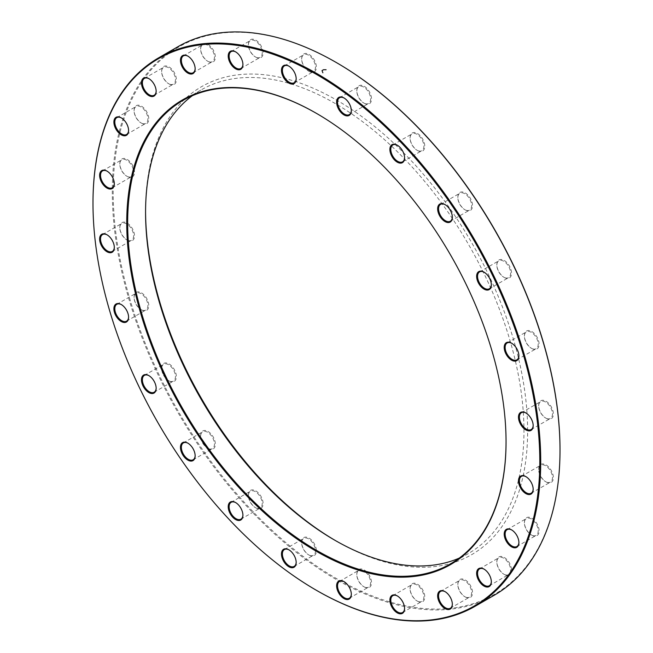 <?xml version="1.0" encoding="UTF-8"?>
<svg xmlns="http://www.w3.org/2000/svg" width="653" height="653" viewBox="0 0 653 653"><rect width="100%" height="100%" fill="white"/><g stroke="black" fill="none" stroke-linecap="round" stroke-linejoin="round"><path stroke-width="0.49" stroke-dasharray="3.27 2.45" d="M316.623 590.434A316.591 182.783 60 0 1 92.995 203.083M177.845 46.755A316.591 182.783 -120 0 0 129.318 300.445A316.591 182.783 -120 0 0 336.14 579.431A316.591 182.783 -120 0 0 494.435 595.112M192.333 95.705A267.559 154.475 60 0 1 200.985 90.008A267.559 154.475 60 0 1 334.769 103.264A267.559 154.475 60 0 1 509.56 339.046A267.559 154.475 60 0 1 468.544 553.442A267.559 154.475 60 0 1 459.288 558.095M506.051 441.567A267.559 154.475 -120 0 0 506.051 441.297A267.559 154.475 -120 0 0 316.86 113.606A267.559 154.475 -120 0 0 316.632 113.475M335.683 540.717A270.162 155.977 -120 0 0 336.597 541.255A270.162 155.977 -120 0 0 336.605 541.255A270.162 155.977 -120 0 0 527.632 430.956A270.162 155.977 -120 0 0 336.605 100.08A270.162 155.977 -120 0 0 145.57 210.372A270.162 155.977 -120 0 0 145.57 211.441M560.005 449.917A315.946 182.407 60 0 1 336.605 578.64A315.946 182.407 60 0 1 113.198 191.819A315.946 182.407 60 0 1 336.377 62.566M531.762 348.482A10.391 5.999 -120 0 0 539.109 344.237A10.391 5.999 -120 0 0 531.762 331.512A10.391 5.999 -120 0 0 524.416 335.756A10.391 5.999 -120 0 0 531.762 348.482L531.297 348.22A9.738 5.624 60 0 1 524.416 336.287A9.738 5.624 60 0 1 526.432 331.83A9.738 5.624 60 0 1 531.297 332.312A9.738 5.624 60 0 1 537.664 340.89A9.738 5.624 60 0 1 536.17 348.702A9.738 5.624 60 0 1 531.297 348.22L531.762 348.482M504.189 277.419A10.391 5.999 -120 0 0 511.536 273.174A10.391 5.999 -120 0 0 504.189 260.449A10.391 5.999 -120 0 0 496.843 264.694A10.391 5.999 -120 0 0 504.189 277.419L503.732 277.158A9.738 5.624 60 0 1 496.843 265.224A9.738 5.624 60 0 1 498.859 260.767A9.738 5.624 60 0 1 503.732 261.249A9.738 5.624 60 0 1 510.091 269.828A9.738 5.624 60 0 1 508.597 277.639A9.738 5.624 60 0 1 503.732 277.158L504.189 277.419M465.197 209.882A10.391 5.999 -120 0 0 472.543 205.638A10.391 5.999 -120 0 0 465.197 192.913A10.391 5.999 -120 0 0 457.851 197.157A10.391 5.999 -120 0 0 465.197 209.882L464.74 209.613A9.738 5.624 60 0 1 457.851 197.688A9.738 5.624 60 0 1 459.867 193.223A9.738 5.624 60 0 1 464.74 193.712A9.738 5.624 60 0 1 471.099 202.291A9.738 5.624 60 0 1 469.605 210.103A9.738 5.624 60 0 1 464.74 209.613L465.197 209.882M417.438 150.476A10.391 5.999 -120 0 0 424.785 146.231A10.391 5.999 -120 0 0 417.438 133.506A10.391 5.999 -120 0 0 410.092 137.75A10.391 5.999 -120 0 0 417.438 150.476L416.981 150.206A9.738 5.624 60 0 1 410.092 138.273A9.738 5.624 60 0 1 412.108 133.816A9.738 5.624 60 0 1 416.981 134.298A9.738 5.624 60 0 1 423.348 142.885A9.738 5.624 60 0 1 421.854 150.688A9.738 5.624 60 0 1 416.981 150.206L417.438 150.476M364.178 103.239A10.391 5.999 -120 0 0 371.524 98.995A10.391 5.999 -120 0 0 364.178 86.269A10.391 5.999 -120 0 0 356.824 90.514A10.391 5.999 -120 0 0 364.178 103.239L363.713 102.978A9.738 5.624 60 0 1 356.824 91.045A9.738 5.624 60 0 1 358.848 86.588A9.738 5.624 60 0 1 363.713 87.069A9.738 5.624 60 0 1 370.08 95.648A9.738 5.624 60 0 1 368.586 103.46A9.738 5.624 60 0 1 363.713 102.978L364.178 103.239M309.032 71.406A10.391 5.999 -120 0 0 316.379 67.161A10.391 5.999 -120 0 0 309.032 54.436A10.391 5.999 -120 0 0 301.686 58.68A10.391 5.999 -120 0 0 309.032 71.406L308.575 71.136A9.738 5.624 60 0 1 301.686 59.211A9.738 5.624 60 0 1 303.702 54.746A9.738 5.624 60 0 1 308.575 55.227A9.738 5.624 60 0 1 314.934 63.814A9.738 5.624 60 0 1 313.44 71.618A9.738 5.624 60 0 1 308.575 71.136L309.032 71.406M255.764 57.129A10.391 5.999 -120 0 0 263.11 52.885A10.391 5.999 -120 0 0 255.764 40.16A10.391 5.999 -120 0 0 248.418 44.404A10.391 5.999 -120 0 0 255.764 57.129L255.307 56.868A9.738 5.624 60 0 1 248.418 44.935A9.738 5.624 60 0 1 250.434 40.478A9.738 5.624 60 0 1 255.307 40.959A9.738 5.624 60 0 1 261.673 49.546A9.738 5.624 60 0 1 260.18 57.35A9.738 5.624 60 0 1 255.307 56.868L255.764 57.129M208.013 61.398A10.391 5.999 -120 0 0 215.359 57.154A10.391 5.999 -120 0 0 208.013 44.428A10.391 5.999 -120 0 0 200.659 48.673A10.391 5.999 -120 0 0 208.013 61.398L207.548 61.129A9.738 5.624 60 0 1 200.659 49.204A9.738 5.624 60 0 1 202.683 44.739A9.738 5.624 60 0 1 207.548 45.22A9.738 5.624 60 0 1 213.915 53.807A9.738 5.624 60 0 1 212.421 61.611A9.738 5.624 60 0 1 207.548 61.129L208.013 61.398M169.021 83.91A10.391 5.999 -120 0 0 176.367 79.666A10.391 5.999 -120 0 0 169.021 66.941A10.391 5.999 -120 0 0 161.666 71.185A10.391 5.999 -120 0 0 169.021 83.91L168.556 83.641A9.738 5.624 60 0 1 161.666 71.716A9.738 5.624 60 0 1 163.691 67.251A9.738 5.624 60 0 1 168.556 67.741A9.738 5.624 60 0 1 174.922 76.319A9.738 5.624 60 0 1 173.429 84.131A9.738 5.624 60 0 1 168.556 83.641L169.021 83.91M141.448 123.131A10.391 5.999 -120 0 0 148.794 118.895A10.391 5.999 -120 0 0 141.448 106.17A10.391 5.999 -120 0 0 134.102 110.406A10.391 5.999 -120 0 0 141.448 123.131L140.983 122.87A9.738 5.624 60 0 1 134.102 110.937A9.738 5.624 60 0 1 136.118 106.48A9.738 5.624 60 0 1 140.983 106.961A9.738 5.624 60 0 1 147.349 115.548A9.738 5.624 60 0 1 145.856 123.352A9.738 5.624 60 0 1 140.983 122.87L141.448 123.131M127.172 176.4A10.391 5.999 -120 0 0 134.518 172.155A10.391 5.999 -120 0 0 127.172 159.43A10.391 5.999 -120 0 0 119.826 163.674A10.391 5.999 -120 0 0 127.172 176.4L126.715 176.139A9.738 5.624 60 0 1 119.826 164.205A9.738 5.624 60 0 1 121.842 159.748A9.738 5.624 60 0 1 126.715 160.23A9.738 5.624 60 0 1 133.081 168.809A9.738 5.624 60 0 1 131.588 176.62A9.738 5.624 60 0 1 126.715 176.139L127.172 176.4M127.172 240.075A10.391 5.999 -120 0 0 134.518 235.831A10.391 5.999 -120 0 0 127.172 223.106A10.391 5.999 -120 0 0 119.826 227.35A10.391 5.999 -120 0 0 127.172 240.075L126.715 239.814A9.738 5.624 60 0 1 119.826 227.881A9.738 5.624 60 0 1 121.842 223.424A9.738 5.624 60 0 1 126.715 223.906A9.738 5.624 60 0 1 133.081 232.484A9.738 5.624 60 0 1 131.588 240.296A9.738 5.624 60 0 1 126.715 239.814L127.172 240.075M141.448 309.824A10.391 5.999 -120 0 0 148.794 305.58A10.391 5.999 -120 0 0 141.448 292.854A10.391 5.999 -120 0 0 134.102 297.099A10.391 5.999 -120 0 0 141.448 309.824L140.983 309.555A9.738 5.624 60 0 1 134.102 297.629A9.738 5.624 60 0 1 136.118 293.164A9.738 5.624 60 0 1 140.983 293.646A9.738 5.624 60 0 1 147.349 302.233A9.738 5.624 60 0 1 145.856 310.036A9.738 5.624 60 0 1 140.983 309.555L141.448 309.824M169.021 380.887A10.391 5.999 -120 0 0 176.367 376.642A10.391 5.999 -120 0 0 169.021 363.917A10.391 5.999 -120 0 0 161.666 368.161A10.391 5.999 -120 0 0 169.021 380.887L168.556 380.617A9.738 5.624 60 0 1 161.666 368.692A9.738 5.624 60 0 1 163.691 364.227A9.738 5.624 60 0 1 168.556 364.709A9.738 5.624 60 0 1 174.922 373.296A9.738 5.624 60 0 1 173.429 381.099A9.738 5.624 60 0 1 168.556 380.617L169.021 380.887M208.013 448.423A10.391 5.999 -120 0 0 215.359 444.179A10.391 5.999 -120 0 0 208.013 431.453A10.391 5.999 -120 0 0 200.659 435.698A10.391 5.999 -120 0 0 208.013 448.423L207.548 448.154A9.738 5.624 60 0 1 200.659 436.228A9.738 5.624 60 0 1 202.683 431.764A9.738 5.624 60 0 1 207.548 432.245A9.738 5.624 60 0 1 213.915 440.832A9.738 5.624 60 0 1 212.421 448.635A9.738 5.624 60 0 1 207.548 448.154L208.013 448.423M255.764 507.83A10.391 5.999 -120 0 0 263.11 503.585A10.391 5.999 -120 0 0 255.764 490.86A10.391 5.999 -120 0 0 248.418 495.105A10.391 5.999 -120 0 0 255.764 507.83L255.307 507.569A9.738 5.624 60 0 1 248.418 495.635A9.738 5.624 60 0 1 250.434 491.178A9.738 5.624 60 0 1 255.307 491.66A9.738 5.624 60 0 1 261.673 500.239A9.738 5.624 60 0 1 260.18 508.05A9.738 5.624 60 0 1 255.307 507.569L255.764 507.83M309.032 555.066A10.391 5.999 -120 0 0 316.379 550.822A10.391 5.999 -120 0 0 309.032 538.096A10.391 5.999 -120 0 0 301.686 542.333A10.391 5.999 -120 0 0 309.032 555.066L308.575 554.797A9.738 5.624 60 0 1 301.686 542.863A9.738 5.624 60 0 1 303.702 538.407A9.738 5.624 60 0 1 308.575 538.888A9.738 5.624 60 0 1 314.934 547.475A9.738 5.624 60 0 1 313.44 555.279A9.738 5.624 60 0 1 308.575 554.797L309.032 555.066M364.178 586.9A10.391 5.999 -120 0 0 371.524 582.656A10.391 5.999 -120 0 0 364.178 569.93A10.391 5.999 -120 0 0 356.824 574.175A10.391 5.999 -120 0 0 364.178 586.9L363.713 586.639A9.738 5.624 60 0 1 363.713 586.631A9.738 5.624 60 0 1 356.824 574.705A9.738 5.624 60 0 1 358.848 570.249A9.738 5.624 60 0 1 363.713 570.73A9.738 5.624 60 0 1 370.08 579.309A9.738 5.624 60 0 1 368.586 587.12A9.738 5.624 60 0 1 363.713 586.639L364.178 586.9M417.438 601.168A10.391 5.999 -120 0 0 424.785 596.932A10.391 5.999 -120 0 0 417.438 584.206A10.391 5.999 -120 0 0 410.092 588.443A10.391 5.999 -120 0 0 417.438 601.168L416.981 600.907A9.738 5.624 60 0 1 410.092 588.973A9.738 5.624 60 0 1 412.108 584.517A9.738 5.624 60 0 1 416.981 584.998A9.738 5.624 60 0 1 423.348 593.585A9.738 5.624 60 0 1 421.854 601.389A9.738 5.624 60 0 1 416.981 600.907L417.438 601.168M465.197 596.907A10.391 5.999 -120 0 0 472.543 592.663A10.391 5.999 -120 0 0 465.197 579.937A10.391 5.999 -120 0 0 457.851 584.182A10.391 5.999 -120 0 0 465.197 596.907L464.74 596.638A9.738 5.624 60 0 1 457.851 584.713A9.738 5.624 60 0 1 459.867 580.248A9.738 5.624 60 0 1 464.74 580.737A9.738 5.624 60 0 1 471.099 589.316A9.738 5.624 60 0 1 469.605 597.12A9.738 5.624 60 0 1 464.74 596.638L465.197 596.907M504.189 574.395A10.391 5.999 -120 0 0 511.536 570.151A10.391 5.999 -120 0 0 504.189 557.425A10.391 5.999 -120 0 0 496.843 561.67A10.391 5.999 -120 0 0 504.189 574.395L503.732 574.126A9.738 5.624 60 0 1 496.843 562.2A9.738 5.624 60 0 1 498.859 557.735A9.738 5.624 60 0 1 503.732 558.217A9.738 5.624 60 0 1 510.091 566.804A9.738 5.624 60 0 1 508.597 574.607A9.738 5.624 60 0 1 503.732 574.126L504.189 574.395M531.762 535.166A10.391 5.999 -120 0 0 539.109 530.922A10.391 5.999 -120 0 0 531.762 518.196A10.391 5.999 -120 0 0 524.416 522.441A10.391 5.999 -120 0 0 531.762 535.166L531.297 534.905A9.738 5.624 60 0 1 524.416 522.971A9.738 5.624 60 0 1 526.432 518.515A9.738 5.624 60 0 1 531.297 518.996A9.738 5.624 60 0 1 537.664 527.575A9.738 5.624 60 0 1 536.17 535.387A9.738 5.624 60 0 1 531.297 534.905L531.762 535.166M546.03 481.906A10.391 5.999 -120 0 0 553.377 477.661A10.391 5.999 -120 0 0 546.03 464.936A10.391 5.999 -120 0 0 538.684 469.172A10.391 5.999 -120 0 0 546.03 481.906L545.573 481.636A9.738 5.624 60 0 1 538.684 469.703A9.738 5.624 60 0 1 540.7 465.246A9.738 5.624 60 0 1 545.573 465.728A9.738 5.624 60 0 1 551.94 474.315A9.738 5.624 60 0 1 550.446 482.118A9.738 5.624 60 0 1 545.573 481.636L546.03 481.906M546.03 418.23A10.391 5.999 -120 0 0 553.377 413.986A10.391 5.999 -120 0 0 546.03 401.26A10.391 5.999 -120 0 0 538.684 405.505A10.391 5.999 -120 0 0 546.03 418.23L545.573 417.961A9.738 5.624 60 0 1 538.684 406.035A9.738 5.624 60 0 1 540.7 401.571A9.738 5.624 60 0 1 545.573 402.052A9.738 5.624 60 0 1 551.94 410.639A9.738 5.624 60 0 1 550.446 418.442A9.738 5.624 60 0 1 545.573 417.961L546.03 418.23M533.175 425.381A9.738 5.624 -120 0 0 533.175 425.119A9.738 5.624 -120 0 0 526.285 413.186A9.738 5.624 -120 0 0 526.057 413.063M526.285 413.186L525.828 412.925L526.285 413.186M242.908 64.28A9.738 5.624 -120 0 0 242.908 64.027A9.738 5.624 -120 0 0 236.019 52.093A9.738 5.624 -120 0 0 235.79 51.971M236.019 52.093L235.562 51.832L236.019 52.093M195.149 68.549A9.738 5.624 -120 0 0 195.149 68.287A9.738 5.624 -120 0 0 188.26 56.362A9.738 5.624 -120 0 0 188.04 56.231M188.26 56.362L187.803 56.093L188.26 56.362M156.157 91.061A9.738 5.624 -120 0 0 156.157 90.8A9.738 5.624 -120 0 0 149.268 78.874A9.738 5.624 -120 0 0 149.047 78.744M149.268 78.874L148.811 78.605L149.268 78.874M128.584 130.29A9.738 5.624 -120 0 0 128.584 130.029A9.738 5.624 -120 0 0 121.703 118.095A9.738 5.624 -120 0 0 121.474 117.973M121.703 118.095L121.238 117.834L121.703 118.095M114.308 183.55A9.738 5.624 -120 0 0 114.316 183.297A9.738 5.624 -120 0 0 107.427 171.364A9.738 5.624 -120 0 0 107.198 171.233M107.427 171.364L106.97 171.094L107.427 171.364M114.308 247.226A9.738 5.624 -120 0 0 114.316 246.973A9.738 5.624 -120 0 0 107.427 235.039A9.738 5.624 -120 0 0 107.198 234.909M107.427 235.039L106.97 234.77L107.427 235.039M128.584 316.974A9.738 5.624 -120 0 0 128.584 316.713A9.738 5.624 -120 0 0 121.703 304.78A9.738 5.624 -120 0 0 121.474 304.657M121.703 304.78L121.238 304.518L121.703 304.78M156.157 388.037A9.738 5.624 -120 0 0 156.157 387.776A9.738 5.624 -120 0 0 149.268 375.842A9.738 5.624 -120 0 0 149.047 375.72M149.268 375.842L148.811 375.581L149.268 375.842M195.149 455.574A9.738 5.624 -120 0 0 195.149 455.312A9.738 5.624 -120 0 0 188.26 443.387A9.738 5.624 -120 0 0 188.04 443.256M188.26 443.387L187.803 443.118L188.26 443.387M242.908 514.98A9.738 5.624 -120 0 0 242.908 514.727A9.738 5.624 -120 0 0 236.019 502.794A9.738 5.624 -120 0 0 235.79 502.663M236.019 502.794L235.562 502.524L236.019 502.794M296.168 562.217A9.738 5.624 -120 0 0 296.176 561.955A9.738 5.624 -120 0 0 289.287 550.022A9.738 5.624 -120 0 0 289.059 549.899M289.287 550.022L288.822 549.761L289.287 550.022M351.314 594.05A9.738 5.624 -120 0 0 351.314 593.789A9.738 5.624 -120 0 0 344.425 581.864A9.738 5.624 -120 0 0 344.204 581.733M344.425 581.864L343.968 581.594L344.425 581.864M404.574 608.327A9.738 5.624 -120 0 0 404.582 608.065A9.738 5.624 -120 0 0 397.693 596.132A9.738 5.624 -120 0 0 397.465 596.009M397.693 596.132L397.236 595.871L397.693 596.132M452.333 604.058A9.738 5.624 -120 0 0 452.341 603.796A9.738 5.624 -120 0 0 445.452 591.871A9.738 5.624 -120 0 0 445.224 591.74M445.452 591.871L444.987 591.602L445.452 591.871M491.325 581.545A9.738 5.624 -120 0 0 491.334 581.284A9.738 5.624 -120 0 0 484.444 569.359A9.738 5.624 -120 0 0 484.216 569.228M484.444 569.359L483.979 569.09L484.444 569.359M518.898 542.317A9.738 5.624 -120 0 0 518.898 542.063A9.738 5.624 -120 0 0 512.017 530.13A9.738 5.624 -120 0 0 511.789 530.007M512.017 530.13L511.552 529.869L512.017 530.13M296.168 78.556A9.738 5.624 -120 0 0 296.176 78.295A9.738 5.624 -120 0 0 289.287 66.369A9.738 5.624 -120 0 0 289.059 66.239M289.287 66.369L288.822 66.1L289.287 66.369M351.314 110.39A9.738 5.624 -120 0 0 351.314 110.137A9.738 5.624 -120 0 0 344.425 98.203A9.738 5.624 -120 0 0 344.204 98.072M344.425 98.203L343.968 97.934L344.425 98.203M404.574 157.626A9.738 5.624 -120 0 0 404.582 157.365A9.738 5.624 -120 0 0 397.693 145.431A9.738 5.624 -120 0 0 397.465 145.309M397.693 145.431L397.236 145.17L397.693 145.431M452.333 217.033A9.738 5.624 -120 0 0 452.341 216.772A9.738 5.624 -120 0 0 445.452 204.846A9.738 5.624 -120 0 0 445.224 204.716M445.452 204.846L444.987 204.577L445.452 204.846M491.325 284.569A9.738 5.624 -120 0 0 491.334 284.308A9.738 5.624 -120 0 0 484.444 272.383A9.738 5.624 -120 0 0 484.216 272.252M484.444 272.383L483.979 272.113L484.444 272.383M518.898 355.632A9.738 5.624 -120 0 0 518.898 355.371A9.738 5.624 -120 0 0 512.017 343.445A9.738 5.624 -120 0 0 511.789 343.315M512.017 343.445L511.552 343.176L512.017 343.445M533.175 489.056A9.738 5.624 -120 0 0 533.175 488.795A9.738 5.624 -120 0 0 526.285 476.861A9.738 5.624 -120 0 0 526.057 476.739M526.285 476.861L525.828 476.6L526.285 476.861M334.769 540.194L336.605 541.255M450.635 563.784L468.544 553.442M183.077 100.35L200.985 90.008M531.158 429.576L550.446 418.442M521.412 412.704L540.7 401.571M533.175 425.119L533.175 425.65M538.684 406.035L538.684 405.505M240.892 68.483L260.18 57.35M231.146 51.611L250.434 40.478M193.133 72.752L212.421 61.611M183.395 55.88L202.683 44.739M154.141 95.265L173.429 84.131M144.403 78.393L163.691 67.251M126.568 134.485L145.856 123.352M116.83 117.613L136.118 106.48M112.3 187.754L131.588 176.62M102.554 170.882L121.842 159.748M112.3 251.429L131.588 240.296M102.554 234.558L121.842 223.424M126.568 321.17L145.856 310.036M116.83 304.298L136.118 293.164M154.141 392.233L173.429 381.099M144.403 375.361L163.691 364.227M193.133 459.777L212.421 448.635M183.395 442.897L202.683 431.764M240.892 519.184L260.18 508.05M231.146 502.312L250.434 491.178M294.152 566.412L313.44 555.279M284.414 549.54L303.702 538.407M349.298 598.254L368.586 587.12M339.56 581.382L358.848 570.249M402.566 612.522L421.854 601.389M392.82 595.65L412.108 584.517M450.317 608.261L469.605 597.12M440.579 591.389L459.867 580.248M489.309 585.749L508.597 574.607M479.571 568.869L498.859 557.735M516.882 546.52L536.17 535.387M507.144 529.648L526.432 518.515M294.152 82.751L313.44 71.618M284.414 65.88L303.702 54.746M349.298 114.593L368.586 103.46M339.56 97.721L358.848 86.588M402.566 161.822L421.854 150.688M392.82 144.95L412.108 133.816M450.317 221.236L469.605 210.103M440.579 204.365L459.867 193.223M489.309 288.773L508.597 277.639M479.571 271.901L498.859 260.767M516.882 359.836L536.17 348.702M507.144 342.964L526.432 331.83M531.158 493.252L550.446 482.118M521.412 476.38L540.7 465.246M533.175 488.795L533.175 489.326M538.684 469.703L538.684 469.172M518.898 542.063L518.898 542.594M524.416 522.971L524.416 522.441M491.334 581.284L491.334 581.815M496.843 562.2L496.843 561.67M452.341 603.796L452.341 604.327M457.851 584.713L457.851 584.182M404.582 608.065L404.582 608.596M410.092 588.973L410.092 588.443M351.314 593.789L351.314 594.32M356.824 574.705L356.824 574.175M296.176 561.955L296.176 562.486M301.686 542.863L301.686 542.333M242.908 514.727L242.908 515.25M248.418 495.635L248.418 495.105M195.149 455.312L195.149 455.843M200.659 436.228L200.659 435.698M156.157 387.776L156.157 388.306M161.666 368.692L161.666 368.161M128.584 316.713L128.584 317.244M134.102 297.629L134.102 297.099M114.316 246.973L114.316 247.495M119.826 227.881L119.826 227.35M114.316 183.297L114.316 183.828M119.826 164.205L119.826 163.674M128.584 130.029L128.584 130.559M134.102 110.937L134.102 110.406M156.157 90.8L156.157 91.33M161.666 71.716L161.666 71.185M195.149 68.287L195.149 68.818M200.659 49.204L200.659 48.673M242.908 64.027L242.908 64.557M248.418 44.935L248.418 44.404M296.176 78.295L296.176 78.825M301.686 59.211L301.686 58.68M351.314 110.137L351.314 110.667M356.824 91.045L356.824 90.514M404.582 157.365L404.582 157.895M410.092 138.273L410.092 137.75M452.341 216.772L452.341 217.302M457.851 197.688L457.851 197.157M491.334 284.308L491.334 284.839M496.843 265.224L496.843 264.694M518.898 355.371L518.898 355.901M524.416 336.287L524.416 335.756M506.051 441.297L506.051 441.828M334.76 540.194L336.597 541.255M145.57 212.494L145.57 210.372"/><path stroke-width="0.98" d="M92.995 203.083A316.591 182.783 60 0 1 92.987 202.822A316.591 182.783 60 0 1 158.565 57.888A316.591 182.783 60 0 1 316.86 73.569A316.591 182.783 60 0 1 523.682 352.555A316.591 182.783 60 0 1 475.155 606.245A316.591 182.783 60 0 1 316.852 590.565A316.591 182.783 60 0 1 316.623 590.434M475.155 606.245L494.435 595.112A316.591 182.783 -120 0 0 560.013 450.178A316.591 182.783 -120 0 0 336.148 62.435A316.591 182.783 -120 0 0 177.845 46.755L158.565 57.888M336.148 62.435A316.591 182.783 -120 0 0 336.14 62.435L336.605 62.704A315.946 182.407 60 0 1 560.013 449.648A315.946 182.407 60 0 1 560.005 449.917M459.288 558.095A267.559 154.475 60 0 1 334.769 540.194A267.559 154.475 60 0 1 334.76 540.194A267.559 154.475 60 0 1 145.57 212.494A267.559 154.475 60 0 1 192.333 95.705M316.632 113.475A267.559 154.475 -120 0 0 183.077 100.35A267.559 154.475 -120 0 0 183.077 409.309A267.559 154.475 -120 0 0 450.635 563.784A267.559 154.475 -120 0 0 506.051 441.567M145.57 211.441A270.162 155.977 -120 0 0 335.683 540.717M316.395 74.36A315.946 182.407 -120 0 0 92.987 203.352A315.946 182.407 -120 0 0 316.395 590.296A315.946 182.407 -120 0 0 539.802 461.32A315.946 182.407 -120 0 0 316.395 74.36M316.395 113.336A268.212 154.851 60 0 1 316.403 113.336A268.212 154.851 60 0 1 506.051 441.828A268.212 154.851 60 0 1 316.395 551.328A268.212 154.851 60 0 1 126.739 222.836A268.212 154.851 60 0 1 316.395 113.336L316.86 113.606M511.552 343.176L511.552 343.176A10.391 5.999 60 0 1 518.898 355.901A10.391 5.999 60 0 1 511.552 360.146A10.391 5.999 60 0 1 504.206 347.42A10.391 5.999 60 0 1 511.552 343.176M483.979 272.113L483.979 272.113A10.391 5.999 60 0 1 491.334 284.839A10.391 5.999 60 0 1 483.979 289.083A10.391 5.999 60 0 1 476.633 276.358A10.391 5.999 60 0 1 483.979 272.113M444.987 204.577L444.987 204.577A10.391 5.999 60 0 1 452.341 217.302A10.391 5.999 60 0 1 444.987 221.547A10.391 5.999 60 0 1 437.641 208.821A10.391 5.999 60 0 1 444.987 204.577M397.236 145.17L397.236 145.17A10.391 5.999 60 0 1 404.582 157.895A10.391 5.999 60 0 1 397.236 162.14A10.391 5.999 60 0 1 389.89 149.415A10.391 5.999 60 0 1 397.236 145.17M343.968 97.934L343.968 97.934A10.391 5.999 60 0 1 351.314 110.667A10.391 5.999 60 0 1 343.968 114.904A10.391 5.999 60 0 1 336.621 102.178A10.391 5.999 60 0 1 343.968 97.934M288.822 66.1L288.822 66.1A10.391 5.999 60 0 1 296.176 78.825A10.391 5.999 60 0 1 288.822 83.07A10.391 5.999 60 0 1 281.476 70.344A10.391 5.999 60 0 1 288.822 66.1M235.562 51.832L235.562 51.832A10.391 5.999 60 0 1 242.908 64.557A10.391 5.999 60 0 1 235.562 68.794A10.391 5.999 60 0 1 228.215 56.068A10.391 5.999 60 0 1 235.562 51.832M187.803 56.093L187.803 56.093A10.391 5.999 60 0 1 195.149 68.818A10.391 5.999 60 0 1 187.803 73.063A10.391 5.999 60 0 1 180.457 60.337A10.391 5.999 60 0 1 187.803 56.093L188.26 56.362M148.811 78.605L148.811 78.605A10.391 5.999 60 0 1 156.157 91.33A10.391 5.999 60 0 1 148.811 95.575A10.391 5.999 60 0 1 141.464 82.849A10.391 5.999 60 0 1 148.811 78.605L149.268 78.874M121.238 117.834L121.238 117.834A10.391 5.999 60 0 1 128.584 130.559A10.391 5.999 60 0 1 121.238 134.804A10.391 5.999 60 0 1 113.891 122.078A10.391 5.999 60 0 1 121.238 117.834M106.97 171.094L106.97 171.094A10.391 5.999 60 0 1 114.316 183.828A10.391 5.999 60 0 1 106.97 188.064A10.391 5.999 60 0 1 99.623 175.339A10.391 5.999 60 0 1 106.97 171.094L107.427 171.364M106.97 234.77L106.97 234.77A10.391 5.999 60 0 1 114.316 247.495A10.391 5.999 60 0 1 106.97 251.74A10.391 5.999 60 0 1 99.623 239.014A10.391 5.999 60 0 1 106.97 234.77M121.238 304.518L121.238 304.518A10.391 5.999 60 0 1 128.584 317.244A10.391 5.999 60 0 1 121.238 321.488A10.391 5.999 60 0 1 113.891 308.763A10.391 5.999 60 0 1 121.238 304.518L121.703 304.78M148.811 375.581L148.811 375.581A10.391 5.999 60 0 1 156.157 388.306A10.391 5.999 60 0 1 148.811 392.551A10.391 5.999 60 0 1 141.464 379.826A10.391 5.999 60 0 1 148.811 375.581M187.803 443.118L187.803 443.118A10.391 5.999 60 0 1 195.149 455.843A10.391 5.999 60 0 1 187.803 460.087A10.391 5.999 60 0 1 180.457 447.362A10.391 5.999 60 0 1 187.803 443.118L188.26 443.387M235.562 502.524L235.562 502.524A10.391 5.999 60 0 1 242.908 515.25A10.391 5.999 60 0 1 235.562 519.494A10.391 5.999 60 0 1 228.215 506.769A10.391 5.999 60 0 1 235.562 502.524M288.822 549.761L288.822 549.761A10.391 5.999 60 0 1 296.176 562.486A10.391 5.999 60 0 1 288.822 566.731A10.391 5.999 60 0 1 281.476 554.005A10.391 5.999 60 0 1 288.822 549.761M343.968 581.594L343.968 581.594A10.391 5.999 60 0 1 351.314 594.32A10.391 5.999 60 0 1 343.968 598.564A10.391 5.999 60 0 1 336.621 585.839A10.391 5.999 60 0 1 343.968 581.594M397.236 595.871L397.236 595.871A10.391 5.999 60 0 1 404.582 608.596A10.391 5.999 60 0 1 397.236 612.841A10.391 5.999 60 0 1 389.89 600.115A10.391 5.999 60 0 1 397.236 595.871M444.987 591.602L444.987 591.602A10.391 5.999 60 0 1 452.341 604.327A10.391 5.999 60 0 1 444.987 608.572A10.391 5.999 60 0 1 437.641 595.846A10.391 5.999 60 0 1 444.987 591.602M483.979 569.09L483.979 569.09A10.391 5.999 60 0 1 491.334 581.815A10.391 5.999 60 0 1 483.979 586.059A10.391 5.999 60 0 1 476.633 573.334A10.391 5.999 60 0 1 483.979 569.09M511.552 529.869L511.552 529.869A10.391 5.999 60 0 1 518.898 542.594A10.391 5.999 60 0 1 511.552 546.83A10.391 5.999 60 0 1 504.206 534.105A10.391 5.999 60 0 1 511.552 529.869L512.017 530.13M525.828 476.6L525.828 476.6A10.391 5.999 60 0 1 533.175 489.326A10.391 5.999 60 0 1 525.828 493.57A10.391 5.999 60 0 1 518.482 480.845A10.391 5.999 60 0 1 525.828 476.6M525.828 412.925L525.828 412.925A10.391 5.999 60 0 1 533.175 425.65A10.391 5.999 60 0 1 525.828 429.894A10.391 5.999 60 0 1 518.482 417.169A10.391 5.999 60 0 1 525.828 412.925M526.057 413.063A9.738 5.624 -120 0 0 521.412 412.704A9.738 5.624 -120 0 0 521.412 423.952A9.738 5.624 -120 0 0 531.158 429.576A9.738 5.624 -120 0 0 533.175 425.381M235.79 51.971A9.738 5.624 -120 0 0 231.146 51.611A9.738 5.624 -120 0 0 231.146 62.859A9.738 5.624 -120 0 0 240.892 68.483A9.738 5.624 -120 0 0 242.908 64.28M188.04 56.231A9.738 5.624 -120 0 0 183.395 55.88A9.738 5.624 -120 0 0 183.395 67.128A9.738 5.624 -120 0 0 193.133 72.752A9.738 5.624 -120 0 0 195.149 68.549M149.047 78.744A9.738 5.624 -120 0 0 144.403 78.393A9.738 5.624 -120 0 0 144.403 89.641A9.738 5.624 -120 0 0 154.141 95.265A9.738 5.624 -120 0 0 156.157 91.061M121.474 117.973A9.738 5.624 -120 0 0 116.83 117.613A9.738 5.624 -120 0 0 116.83 128.861A9.738 5.624 -120 0 0 126.568 134.485A9.738 5.624 -120 0 0 128.584 130.29M107.198 171.233A9.738 5.624 -120 0 0 102.554 170.882A9.738 5.624 -120 0 0 102.554 182.13A9.738 5.624 -120 0 0 112.3 187.754A9.738 5.624 -120 0 0 114.308 183.55M107.198 234.909A9.738 5.624 -120 0 0 102.554 234.558A9.738 5.624 -120 0 0 102.554 245.806A9.738 5.624 -120 0 0 112.3 251.429A9.738 5.624 -120 0 0 114.308 247.226M121.474 304.657A9.738 5.624 -120 0 0 116.83 304.298A9.738 5.624 -120 0 0 116.83 315.546A9.738 5.624 -120 0 0 126.568 321.17A9.738 5.624 -120 0 0 128.584 316.974M149.047 375.72A9.738 5.624 -120 0 0 144.403 375.361A9.738 5.624 -120 0 0 144.403 386.609A9.738 5.624 -120 0 0 154.141 392.233A9.738 5.624 -120 0 0 156.157 388.037M188.04 443.256A9.738 5.624 -120 0 0 183.395 442.897A9.738 5.624 -120 0 0 183.395 454.153A9.738 5.624 -120 0 0 193.133 459.777A9.738 5.624 -120 0 0 195.149 455.574M235.79 502.663A9.738 5.624 -120 0 0 231.146 502.312A9.738 5.624 -120 0 0 231.146 513.56A9.738 5.624 -120 0 0 240.892 519.184A9.738 5.624 -120 0 0 242.908 514.98M289.059 549.899A9.738 5.624 -120 0 0 284.414 549.54A9.738 5.624 -120 0 0 284.414 560.788A9.738 5.624 -120 0 0 294.152 566.412A9.738 5.624 -120 0 0 296.168 562.217M344.204 581.733A9.738 5.624 -120 0 0 339.56 581.382A9.738 5.624 -120 0 0 339.56 592.63A9.738 5.624 -120 0 0 349.298 598.254A9.738 5.624 -120 0 0 351.314 594.05M397.465 596.009A9.738 5.624 -120 0 0 392.82 595.65A9.738 5.624 -120 0 0 392.82 606.898A9.738 5.624 -120 0 0 402.566 612.522A9.738 5.624 -120 0 0 404.574 608.327M445.224 591.74A9.738 5.624 -120 0 0 440.579 591.389A9.738 5.624 -120 0 0 440.579 602.637A9.738 5.624 -120 0 0 450.317 608.261A9.738 5.624 -120 0 0 452.333 604.058M484.216 569.228A9.738 5.624 -120 0 0 479.571 568.869A9.738 5.624 -120 0 0 479.571 580.125A9.738 5.624 -120 0 0 489.309 585.749A9.738 5.624 -120 0 0 491.325 581.545M511.789 530.007A9.738 5.624 -120 0 0 507.144 529.648A9.738 5.624 -120 0 0 507.144 540.896A9.738 5.624 -120 0 0 516.882 546.52A9.738 5.624 -120 0 0 518.898 542.317M289.059 66.239A9.738 5.624 -120 0 0 284.414 65.88A9.738 5.624 -120 0 0 284.414 77.127A9.738 5.624 -120 0 0 294.152 82.751A9.738 5.624 -120 0 0 296.168 78.556M344.204 98.072A9.738 5.624 -120 0 0 339.56 97.721A9.738 5.624 -120 0 0 339.56 108.969A9.738 5.624 -120 0 0 349.298 114.593A9.738 5.624 -120 0 0 351.314 110.39M397.465 145.309A9.738 5.624 -120 0 0 392.82 144.95A9.738 5.624 -120 0 0 392.82 156.198A9.738 5.624 -120 0 0 402.566 161.822A9.738 5.624 -120 0 0 404.574 157.626M445.224 204.716A9.738 5.624 -120 0 0 440.579 204.365A9.738 5.624 -120 0 0 440.579 215.612A9.738 5.624 -120 0 0 450.317 221.236A9.738 5.624 -120 0 0 452.333 217.033M484.216 272.252A9.738 5.624 -120 0 0 479.571 271.901A9.738 5.624 -120 0 0 479.571 283.149A9.738 5.624 -120 0 0 489.309 288.773A9.738 5.624 -120 0 0 491.325 284.569M511.789 343.315A9.738 5.624 -120 0 0 507.144 342.964A9.738 5.624 -120 0 0 507.144 354.212A9.738 5.624 -120 0 0 516.882 359.836A9.738 5.624 -120 0 0 518.898 355.632M526.057 476.739A9.738 5.624 -120 0 0 521.412 476.38A9.738 5.624 -120 0 0 521.412 487.628A9.738 5.624 -120 0 0 531.158 493.252A9.738 5.624 -120 0 0 533.175 489.056M322.868 72.818L322.019 70.589L323.545 69.708L326.116 69.74M316.395 590.296L316.852 590.565M92.987 203.352L92.987 202.822M560.013 449.648L560.013 450.178"/></g></svg>
